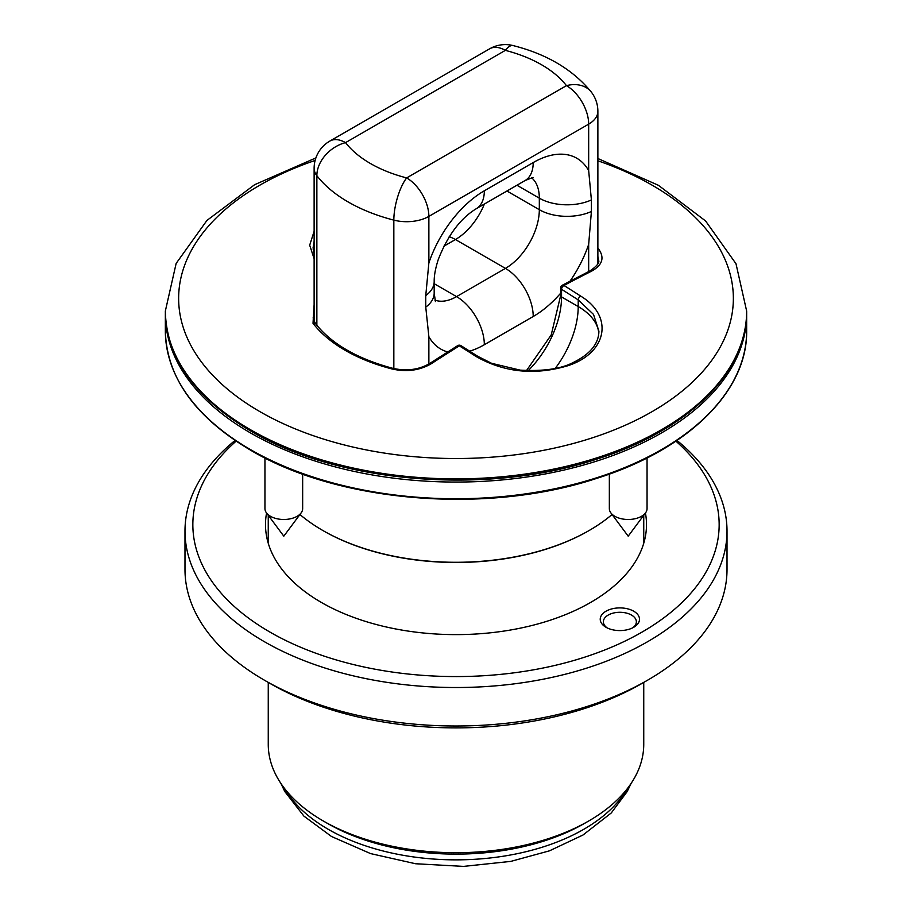 <?xml version="1.0" encoding="UTF-8"?>
<svg xmlns="http://www.w3.org/2000/svg" width="912" height="912" viewBox="0 0 912 912"><rect width="100%" height="100%" fill="white"/><g stroke="black" fill="none" stroke-linecap="round" stroke-linejoin="round"><path stroke-width="1.37" d="M647.053 457.949L647.053 508.6A18.856 10.887 180 0 1 645.514 512.897A18.856 10.887 180 0 1 628.197 519.487A18.856 10.887 180 0 1 610.869 512.897A18.856 10.887 180 0 1 609.341 508.6L609.341 474.092M570.011 281.181A87.199 50.342 120 0 0 588.673 244.393L591.398 211.481L591.398 199.945L588.673 170.635L588.673 124.135A31.418 18.137 -120 0 0 566.455 85.648A31.418 23.427 -37.7 0 1 591.307 92.066C572.941 69.643 546.904 54.15 513.194 45.6A31.418 10.465 104.5 0 0 505.351 50.365A31.418 18.137 -120 0 0 489.641 48.815L329.836 141.075A31.418 31.418 0 0 0 314.127 168.287A31.418 18.137 0 0 0 316.863 175.685A152.395 87.985 0 0 0 393.836 220.123A31.418 18.137 0 0 0 428.868 216.395L588.673 124.135A31.418 18.137 0 0 0 597.873 111.298L597.873 263.785M555.26 368.357A70.703 40.823 120 0 0 578.208 306.557L561.541 296.936A3.146 1.813 180 0 1 560.618 295.659L560.618 288.021A3.146 1.813 0 0 0 561.541 289.309A3.146 1.733 -57.9 0 1 563.947 285.467A3.146 1.892 -117.9 0 0 563.855 285.41A3.146 1.892 -117.9 0 0 562.294 285.251A3.146 3.146 0 0 0 560.618 288.021M315.746 323.897C313.603 319.987 312.805 317.786 313.34 317.296L314.127 313.055M588.673 170.635A87.199 50.342 120 0 0 533.212 162.564A39.273 22.675 60 0 1 525.073 180.542L476.189 208.768A39.273 22.675 -120 0 0 484.329 190.79A87.199 50.342 120 0 0 428.868 262.895L425.756 295.579L425.756 307.127L428.868 336.653A87.199 50.342 120 0 0 447.678 351.941M329.836 141.075A31.418 18.137 60 0 1 345.545 142.625A31.418 23.427 142.3 0 0 316.863 175.685L316.863 325.299M393.836 368.573L393.836 220.123A31.418 10.465 -75.5 0 1 406.649 177.908A31.418 18.137 60 0 1 428.868 216.395L428.868 262.895M591.307 92.066L591.307 92.066A31.418 31.418 0 0 1 597.873 111.298M302.659 474.092L302.659 508.6A18.856 10.887 180 0 1 301.131 512.897A18.856 10.887 180 0 1 297.141 516.295A18.856 10.887 180 0 1 266.486 512.897A18.856 10.887 180 0 1 264.947 508.6L264.947 457.949M597.873 256.432L598.637 260.353C599.697 262.656 596.824 266.167 590.03 270.898A3.146 1.927 63.2 0 1 591.683 271.115C602.239 265.187 604.667 258.005 598.979 249.569A156.602 90.413 0 0 0 597.873 248.178M612.066 514.505A188.533 108.847 180 0 1 589.312 530.408A188.533 108.847 180 0 1 322.688 530.408L322.688 530.408A188.533 108.847 180 0 1 299.934 514.505M589.312 530.408L588.764 530.727A187.747 108.391 180 0 1 323.247 530.727A187.747 108.391 180 0 1 323.236 530.727A187.747 108.391 180 0 1 322.962 530.567M457.664 345.648A3.146 1.733 58 0 1 459.34 345.865A3.146 1.733 -57.9 0 1 461.005 345.659A3.146 3.146 0 0 0 457.664 345.648L429.94 363.329A3.146 1.699 57 0 1 431.604 363.535A1805.053 1042.154 -60 0 1 459.34 345.865A1805.247 1042.268 60 0 1 476.03 356.467C504.154 372.461 534.706 375.562 567.686 365.78C607.324 353.024 614.084 316.202 580.636 296.069A1805.247 1042.268 -120 0 0 563.947 285.467A1805.053 1042.154 -60 0 1 591.683 271.115M528.151 370.671A70.703 40.823 120 0 0 561.541 296.936L561.541 289.309A1802.112 1040.455 60 0 1 578.208 299.9L593.53 314.446L598.91 331.181C598.694 343.881 590.007 354.369 572.873 362.668C560.72 368.95 543.142 371.435 520.148 370.124L491.568 363.295L477.694 356.261A3.146 1.71 122.7 0 0 477.694 356.261A3.146 1.71 122.7 0 0 476.03 356.467M314.127 253.981L313.09 247.756L314.127 241.213M314.127 231.295L309.692 245.18L314.127 258.769M429.917 363.341A3.146 1.699 57 0 1 429.94 363.329C419.155 369.702 406.855 371.378 393.015 368.368A3.146 1.049 104.5 0 0 392.114 368.995C406.798 372.244 419.965 370.432 431.604 363.535M314.127 304.631L313.021 323.338A156.602 90.413 0 0 0 392.114 368.995M314.127 245.077A70.703 40.823 0 0 0 313.204 249.774M323.236 820.96L327.408 823.365A181.853 104.994 0 0 0 584.592 823.365L588.764 820.96A187.747 108.391 180 0 1 323.247 820.96A187.747 108.391 180 0 1 323.236 820.96A187.747 108.391 180 0 1 268.253 744.317L268.253 682.415M598.819 333.336A70.703 40.823 0 0 0 578.208 306.557L578.208 299.9A3.146 1.71 -57.3 0 1 580.636 296.069M643.747 682.415L643.747 744.317A187.747 108.391 180 0 1 588.764 820.96M632.54 627.901A16.496 9.519 0 0 0 636.359 621.802A16.496 9.519 0 0 0 631.526 615.076A16.496 9.519 0 0 0 613.548 613.012A16.496 9.519 0 0 0 603.368 621.802A16.496 9.519 0 0 0 607.187 627.901M605.978 627.262L605.978 627.262A19.642 11.343 180 0 1 605.978 611.222A19.642 11.343 180 0 1 633.749 611.222A19.642 11.343 180 0 1 633.749 627.262A19.642 11.343 180 0 1 605.978 627.262M727.012 531.046L727.012 569.533A271.012 156.465 180 0 1 647.634 680.17A271.012 156.465 180 0 1 264.366 680.17A271.012 156.465 180 0 1 184.988 569.533L184.988 531.046A271.012 156.465 0 0 0 352.283 675.61A271.012 156.465 0 0 0 647.634 641.695A271.012 156.465 0 0 0 727.012 531.046A271.012 156.465 0 0 0 676.966 440.45M647.634 680.17L642.082 683.384A263.158 151.939 0 0 0 642.082 683.373L647.634 680.17M264.366 680.17L269.918 683.384A263.158 151.939 0 0 0 642.082 683.384M235.034 440.45A271.012 156.465 0 0 0 184.988 531.046M266.566 513.011A190.494 109.987 0 0 0 321.298 602.399A190.494 109.987 0 0 0 590.702 602.399A190.494 109.987 0 0 0 645.434 513.011M675.895 441.169A263.158 151.939 180 0 1 642.082 632.073A263.158 151.939 180 0 1 289.811 642.436A263.158 151.939 180 0 1 236.105 441.169M588.673 244.393L588.673 271.582M469.68 351.143A87.199 50.342 120 0 0 484.329 344.725L533.212 316.498A87.199 50.342 120 0 0 560.618 293.254M428.868 363.991L428.868 336.653M531.525 177.692A47.914 27.668 -60 0 1 535.914 183.038A47.914 27.668 -60 0 1 539.323 198.166A39.273 22.675 0 0 0 591.398 199.945M533.212 162.564L484.329 190.79M425.756 295.579A39.273 22.675 0 0 0 434.18 281.546C434.101 275.549 435.469 268.185 438.296 259.453C447.792 235.296 460.423 218.401 476.189 208.768M484.329 344.725A39.273 22.675 -120 0 0 456.559 296.617A47.914 27.668 -60 0 1 434.933 300.094M533.212 316.498A39.273 22.675 -120 0 0 505.442 268.39L456.559 296.617L434.18 283.7M591.398 211.481A39.273 22.675 180 0 1 539.323 209.703A47.914 27.668 -60 0 1 535.914 228.764A47.914 27.668 -60 0 1 505.442 268.39L455.441 239.537A47.914 27.668 120 0 0 484.386 204.037M435.434 301.541L434.18 293.094A39.273 22.675 180 0 1 425.756 307.127M516.944 185.239L539.323 198.166L539.323 209.703L506.947 191.018M449.183 236.744A39.273 22.675 60 0 1 455.441 239.537L443.836 246.229M345.545 142.625L505.351 50.365A120.977 69.848 180 0 1 566.455 85.648L406.649 177.908A120.977 69.848 180 0 1 345.545 142.625M165.357 312.976L165.346 314.252A290.654 167.808 0 0 0 250.481 432.915A290.654 167.808 0 0 0 567.23 469.292A290.654 167.808 0 0 0 746.654 314.252L746.643 312.976M746.654 314.252L746.654 330.931A290.654 167.808 180 0 1 567.23 485.971A290.654 167.808 180 0 1 250.481 449.593A290.654 167.808 180 0 1 165.346 330.931L165.346 314.252M284.635 788.606A180.679 104.31 0 0 0 328.24 829.304A180.679 104.31 0 0 0 583.76 829.304A180.679 104.31 0 0 0 627.365 788.606M746.654 311.38A290.654 167.808 180 0 1 746.654 311.687A290.654 167.808 180 0 1 567.23 466.727A290.654 167.808 180 0 1 250.481 430.35A290.654 167.808 180 0 1 165.346 311.687A290.654 167.808 180 0 1 165.346 311.38M250.481 429.723A290.654 167.808 180 0 1 165.346 311.06L165.346 311.687C166.6 358.211 195.088 397.997 250.8 431.068C338.694 483.428 487.247 495.467 596.619 459.169C687.682 430.669 747.589 372.153 746.654 311.687L746.654 311.06A290.654 167.808 180 0 1 567.23 466.1A290.654 167.808 180 0 1 250.481 429.723M597.873 249.968A3.146 2.337 -37.7 0 1 598.979 249.569M393.015 368.368C357.527 358.861 331.774 344.041 315.757 323.908A3.146 2.337 142.3 0 0 315.757 323.897A3.146 2.337 142.3 0 0 313.021 323.338M597.873 160.797A277.351 160.124 180 0 1 652.114 185.159A277.351 160.124 180 0 1 652.114 411.62A277.351 160.124 180 0 1 259.886 411.62A277.351 160.124 180 0 1 315.119 160.455M526.498 370.603L551.224 334.898L560.618 295.659M314.127 168.287L314.127 321.149M525.073 180.542L533.03 177.407M434.18 281.546L434.18 293.094M513.194 45.6A31.418 31.418 0 0 0 489.641 48.815M610.869 512.897L628.197 536.176L645.514 512.897M266.486 512.897L283.803 536.176L301.131 512.897M165.346 330.931C166.6 377.454 195.088 417.24 250.8 450.311C338.694 502.672 487.247 514.71 596.619 478.401C687.682 449.912 747.589 391.396 746.654 330.931M631.024 783.533L627.217 791.525L611.302 812.923L583.019 835.004L549.469 850.828L510.834 861.384L463.467 866.4L415.576 863.744L370.557 853.586L331.501 836.498L303.913 816.115L284.783 791.525L280.976 783.533M461.005 345.659L477.694 356.261M562.294 285.251L590.03 270.898M268.253 515.28L268.253 543.256M643.747 515.28L643.747 543.256M746.654 311.06L735.995 263.739L705.592 220.966L658.441 185.318L597.873 158.506M315.883 157.924L254.642 184.691L206.933 220.442L176.141 263.431L165.346 311.06"/></g></svg>
